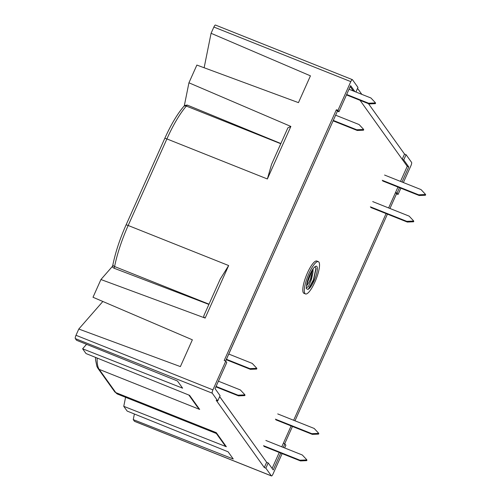<?xml version="1.0" encoding="UTF-8"?>
<svg xmlns="http://www.w3.org/2000/svg" width="501" height="501" viewBox="0 0 501 501"><rect width="100%" height="100%" fill="white"/><g stroke="black" fill="none" stroke-linecap="round" stroke-linejoin="round"><path stroke-width="0.75" d="M308.91 273.59A17.378 4.409 111.7 0 0 305.478 293.937A17.378 4.409 111.7 0 0 314.922 282A17.378 4.409 111.7 0 0 318.354 261.647A17.378 4.409 111.7 0 0 308.91 273.59M318.354 261.647L316.845 261.046A17.378 4.409 111.7 0 0 307.401 272.989A17.378 4.409 111.7 0 0 303.969 293.335L305.478 293.937M314.071 280.804A12.456 3.156 111.7 0 0 315.912 266.206A12.456 3.156 111.7 0 0 309.762 274.78A12.456 3.156 111.7 0 0 306.819 283.71L306.274 288.582L307.846 289.403A12.456 3.156 111.7 0 0 314.071 280.804M315.048 266.657L316.043 268.818L313.488 280.504L308.647 288.877L307.846 289.403M306.249 287.918L308.441 286.503L311.478 279.464L312.937 272.513A10.139 2.574 -68.3 0 1 310.695 279.063A10.139 2.574 -68.3 0 1 309.286 281.875L306.512 286.084M312.561 269.569L310.507 278.988L309.286 281.875M312.937 272.513L313.094 268.793M308.397 289.083L313.413 279.815L315.962 268.198M306.506 285.269L311.96 270.521M400.499 181.406L407.244 166.326L360.037 100.313M355.923 92.015L357.977 87.424L352.46 79.715A2.9 0.733 111.7 0 0 352.366 79.64A2.9 0.733 111.7 0 0 350.794 81.625L337.937 110.364L338.939 111.767L337.43 111.159L225.632 361.089M337.43 111.159L225.582 361.064M281.775 446.811L291.119 425.919M293.649 420.27L386.096 213.595M388.626 207.946L397.969 187.055M353.374 91L350.212 86.573M219.676 396.598L266.682 462.335L219.657 396.629M272.112 468.416L279.251 452.459M209.011 304.176L114.585 266.532L114.234 268.292L208.898 304.426M187.249 105.066L186.359 106.08A57.934 14.692 111.7 0 0 166.896 138.921A2.9 0.451 24.1 0 0 164.754 138.439C170.96 124.674 177.279 114.034 183.704 106.519L184.612 105.479L187.249 105.066L280.867 143.543M114.234 268.292C112.731 267.603 112.255 266.82 112.8 265.937M203.851 315.711L220.196 279.17L228.65 265.543L205.153 318.072L100.933 279.527L93.004 297.262L192.365 339.81L180.379 366.6L78.789 329.032L102.855 301.477M205.153 318.072C203.675 317.365 203.35 316.4 204.189 315.185M112.619 266.15L100.933 279.527M267.371 178.976L271.542 164.384L287.887 127.843L290.868 126.446L267.371 178.976L166.896 138.921L128.175 225.481A57.934 14.692 111.7 0 0 114.585 266.532A2.9 1.635 11.4 0 1 112.925 264.603C115.531 252.053 119.896 238.852 126.033 224.999A2.9 0.451 24.1 0 1 128.175 225.481L228.65 265.543M184.293 105.849L188.933 82.797L290.868 126.446M204.139 67.754L211.078 33.291L310.438 75.845L298.458 102.636L196.868 65.067L188.933 82.797M350.794 81.625L213.877 27.041A2.9 0.733 -68.3 0 1 215.449 25.05L352.366 79.64M403.386 182.558L410.926 165.712A2.9 0.733 111.7 0 0 411.59 162.399L406.079 154.696L404.52 154.07L368.479 103.676M134.675 421.372A2.9 0.733 -68.3 0 1 134.55 421.36A2.9 0.733 -68.3 0 1 134.456 421.285L271.367 475.869A2.9 0.733 111.7 0 0 271.467 475.95A2.9 0.733 111.7 0 0 273.039 473.959L282.138 453.612M134.387 413.995L133.253 419.606L233.253 458.997L228.112 451.808L127.16 411.083L123.76 406.33L125.576 397.299M226.346 446.735L225.093 445.715L216.294 433.415L216.269 432.645L226.346 446.735L123.76 406.33M75.325 338.601A2.9 0.733 -68.3 0 1 75.995 335.288L212.906 389.872A2.9 0.733 111.7 0 0 212.242 393.185L75.325 338.601L76.528 340.273L177.479 381.004L182.614 388.187L82.621 348.796L86.022 353.556L189.585 395.339L199.667 409.43L197.262 406.799L188.852 395.038M86.535 344.312L82.621 348.796M134.456 421.285L133.253 419.606M75.995 335.288L78.789 329.032M213.877 27.041L211.078 33.291M338.939 111.767L350.625 85.64L354.89 91.602M361.822 94.363L357.545 88.383M399.479 187.656L397.068 193.048L398.07 194.451L400.863 188.207M406.079 154.696L403.743 159.919L408.753 166.927L402.009 182.007M212.906 389.872L225.763 361.14L226.765 362.542L215.079 388.663L220.089 395.671L217.753 400.894L212.242 393.185M225.763 361.14L224.197 360.513L336.378 109.738L337.38 111.141M337.937 110.364L336.378 109.738M398.07 194.451L396.51 193.824L389.953 208.479M387.43 214.127L294.976 420.802M292.452 426.451L284.712 443.754M283.284 447.412L284.894 443.823L285.896 445.226L284.668 447.963M271.367 475.869L265.856 468.166L268.192 462.937L273.208 469.944L280.76 453.061M265.856 468.166L264.296 467.539L216.188 400.274L217.753 400.894M264.296 467.539L266.632 462.317M268.192 462.937L266.682 462.335M404.52 154.07L402.197 159.262M403.743 159.919L402.234 159.318M408.753 166.927L407.244 166.326M395.546 192.478L396.51 193.824M397.068 193.048L395.558 192.447M284.894 443.823L283.378 443.222M218.417 381.198L240.361 389.947L244.513 394.375L244.281 394.901L244.782 395.602L245.014 395.076L244.513 394.375M215.887 386.853L238.526 395.878L238.025 395.176L244.281 394.901M238.526 395.878L244.782 395.602M216.081 386.428L238.025 395.176M264.021 446.391L300.462 460.92L306.718 460.644L306.956 460.118L306.455 459.417L306.217 459.943L306.718 460.644M263.52 445.69L299.961 460.219L300.462 460.92M299.961 460.219L306.217 459.943M265.856 440.46L302.297 454.989L306.455 459.417M228.782 354.057L252.235 363.407L256.387 367.834L256.155 368.36L256.656 369.062L256.888 368.536L256.387 367.834M226.252 359.705L250.394 369.337L249.893 368.636L256.155 368.36M250.394 369.337L256.656 369.062M226.439 359.286L249.893 368.636M335.626 115.192L359.079 124.542L363.238 128.97L363 129.496L363.501 130.197L363.739 129.671L363.238 128.97M333.102 120.841L357.244 130.473L356.743 129.772L363 129.496M357.244 130.473L363.501 130.197M333.29 120.422L356.743 129.772M349.009 89.253L370.953 98.002L375.105 102.429L374.873 102.956L375.374 103.657L375.606 103.131L375.105 102.429M346.485 94.908L369.118 103.932L368.617 103.231L374.873 102.956M369.118 103.932L375.374 103.657M346.673 94.482L368.617 103.231M275.894 419.851L312.336 434.38L318.592 434.104L318.824 433.578L318.323 432.877L318.091 433.403L318.592 434.104M275.393 419.149L311.835 433.678L312.336 434.38M311.835 433.678L318.091 433.403M277.729 413.92L314.171 428.449L318.323 432.877M370.872 207.527L407.313 222.056L413.569 221.78L413.801 221.254L413.3 220.553L413.068 221.079L413.569 221.78M370.371 206.825L406.812 221.354L407.313 222.056M406.812 221.354L413.068 221.079M372.706 201.596L409.148 216.131L413.3 220.553M382.739 180.986L419.18 195.515L425.443 195.24L425.675 194.714L425.174 194.012L424.942 194.538L425.443 195.24M382.238 180.285L418.679 194.814L419.18 195.515M418.679 194.814L424.942 194.538M384.58 175.056L421.022 189.591L425.174 194.012M183.704 106.519A2.9 2.273 41.1 0 1 186.359 106.08L280.779 143.731M114.61 391.663L98.002 368.442A2.9 2.768 -35.6 0 0 99.192 369.369L115.794 392.59A57.934 14.692 111.7 0 0 117.71 394.162L114.61 391.663A2.9 2.768 -35.6 0 0 115.794 392.59L216.269 432.645M97.156 358.046A57.934 14.692 111.7 0 0 99.192 369.369L199.667 409.43M112.568 266.407L112.925 264.603M98.002 368.442L96.912 366.456L95.585 360.012L95.509 357.382M164.754 138.439L126.033 224.999M271.467 475.95L134.55 421.36M117.71 394.162L216.344 433.49"/></g></svg>

